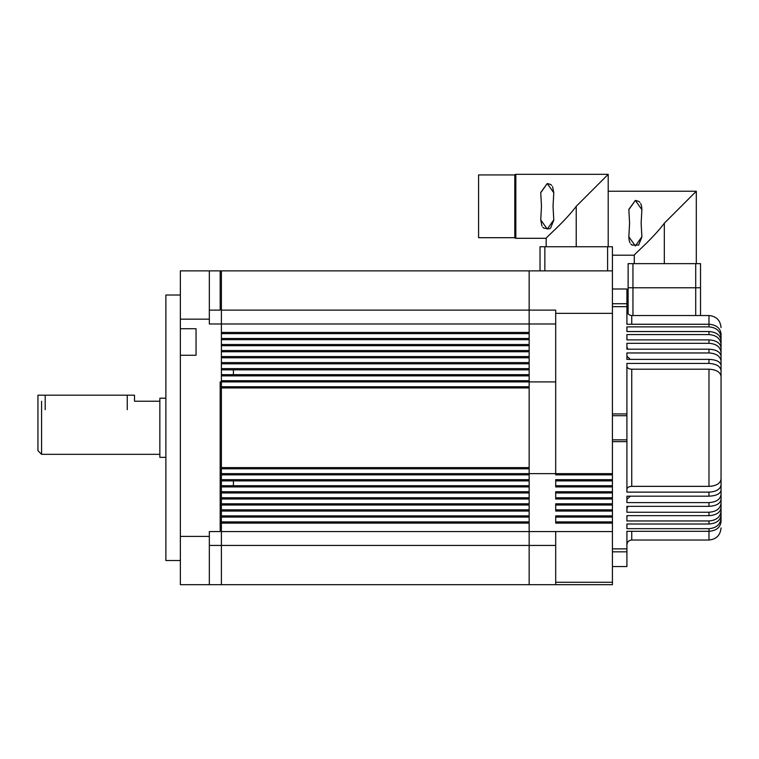 <?xml version="1.0" encoding="UTF-8"?>
<svg xmlns="http://www.w3.org/2000/svg" width="759" height="759" viewBox="0 0 759 759"><rect width="100%" height="100%" fill="white"/><g stroke="black" fill="none" stroke-linecap="round" stroke-linejoin="round"><path stroke-width="1.14" d="M127.256 409.67L127.256 395.192L134.504 395.192L134.504 401.226L159.845 401.226M37.95 409.67L37.95 395.192L45.189 395.192L45.189 409.67M127.256 395.192L45.189 395.192M180.367 295.014L165.879 295.014L165.879 560.531L180.367 560.531M209.332 545.436L221.4 545.436L221.4 584.667L209.332 584.667L209.332 531.566L220.186 531.566L220.186 381.91L221.4 381.91L221.4 323.979L209.332 323.979L209.332 270.878L180.367 270.878L180.367 584.667L209.332 584.667L180.367 584.667M180.367 328.723L196.05 328.723L196.05 355.269L180.367 355.269M209.332 270.878L220.186 270.878L220.186 310.118L209.332 310.118M221.4 523.122L529.156 523.122L529.156 584.667L221.4 584.667L221.4 381.606L221.4 387.944L529.156 387.944L529.156 473.635L612.428 473.635L612.428 313.353L555.702 313.353M221.4 349.842L221.4 270.878L529.156 270.878L529.156 332.433L221.4 332.433L221.4 310.118L529.156 310.118L529.156 270.878L612.428 270.878L612.428 246.741L612.428 313.353M529.156 339.671L529.156 344.501L221.4 344.501L221.4 339.671L529.156 339.671M221.4 511.054L529.156 511.054L529.156 515.883L221.4 515.883M221.4 498.986L529.156 498.986L529.156 503.805L221.4 503.805M221.4 486.917L529.156 486.917L529.156 491.737L221.4 491.737M221.4 474.84L529.156 474.84L529.156 479.669L221.4 479.669M221.4 341.996L221.4 323.979L529.156 323.979L529.156 387.944L529.156 349.842M529.156 375.876L529.156 380.705L221.4 380.705L221.4 375.876L529.156 375.876M529.156 363.808L529.156 368.637L221.4 368.637L221.4 363.808L529.156 363.808M529.156 351.74L529.156 356.569L221.4 356.569L221.4 351.74L529.156 351.74M221.4 387.944L221.4 467.601L529.156 467.601L529.156 545.436L555.702 545.436L555.702 584.667L612.428 584.667L612.428 474.84L555.702 474.84L555.702 381.91L529.156 381.91L529.156 310.118L529.156 323.979L555.702 323.979L555.702 310.118L529.156 310.118L529.156 341.996M221.4 386.739L221.4 381.91L529.156 381.91L529.156 386.739L221.4 386.739M612.428 531.566L529.156 531.566L529.156 545.436L221.4 545.436L221.4 531.566L529.156 531.566L529.156 473.635L221.4 473.635L221.4 468.806L529.156 468.806L529.156 584.667L555.702 584.667M529.156 485.703L221.4 485.703L221.4 480.883L529.156 480.883M529.156 497.771L221.4 497.771L221.4 492.952L529.156 492.952M529.156 509.849L221.4 509.849L221.4 505.02L529.156 505.02M529.156 521.917L221.4 521.917L221.4 517.088L529.156 517.088M529.156 350.535L221.4 350.535M221.4 345.706L529.156 345.706M529.156 338.467L221.4 338.467M221.4 333.637L529.156 333.637M529.156 374.671L221.4 374.671M221.4 369.842L529.156 369.842M529.156 362.603L221.4 362.603M221.4 357.774L529.156 357.774M612.428 427.772L612.428 441.624L626.915 441.624L626.915 492.126L708.982 492.126L708.982 496.177C716.316 495.826 720.338 493.843 721.05 490.229L721.05 370.088M612.428 422.346L612.428 416.065M612.428 474.84L612.428 473.635M612.428 479.669L555.702 479.669L555.702 486.917L612.428 486.917M612.428 491.737L555.702 491.737L555.702 498.986L612.428 498.986M612.428 503.805L555.702 503.805L555.702 511.054L612.428 511.054M612.428 515.883L555.702 515.883L555.702 523.122L612.428 523.122M612.428 480.883L555.702 480.883M555.702 485.703L612.428 485.703M612.428 492.952L555.702 492.952M555.702 497.771L612.428 497.771M612.428 505.02L555.702 505.02M555.702 509.849L612.428 509.849M612.428 517.088L555.702 517.088M555.702 521.917L612.428 521.917M529.156 467.601L529.156 468.806M555.702 381.91L555.702 323.979M555.702 545.436L555.702 531.566M233.155 485.703A9.658 9.658 0 0 0 233.155 480.883M233.155 369.842A9.658 9.658 0 0 1 233.155 374.671M721.05 376.417C720.357 372.043 716.335 369.633 708.982 369.197L631.744 369.197C628.803 369.026 627.2 368.068 626.915 366.312M710.035 486.329L708.982 486.358C716.316 485.921 720.338 483.521 721.05 479.128L721.05 484.906C720.357 489.28 716.335 491.69 708.982 492.126M612.428 566.565L626.915 566.565L626.915 531.3L708.982 531.3C716.316 530.721 720.338 527.477 721.05 521.575L721.05 509.669M626.915 441.624L626.915 363.428L708.982 363.428C716.316 363.855 720.338 366.255 721.05 370.639M721.05 345.876L721.05 333.979C720.357 328.087 716.335 324.843 708.982 324.254L626.915 324.254L626.915 288.98L612.428 288.98M721.05 487.838L721.05 494.403L721.05 487.838M721.05 495.893L721.05 503.16L721.05 495.893M721.05 503.198L721.05 511.101L721.05 503.198M721.05 513.786C721.05 532.476 721.05 532.476 721.05 513.786L721.05 521.575M721.05 507.942L721.05 511.101C720.357 517.078 716.335 520.37 708.982 520.968L626.915 520.968L626.915 515.655L708.982 515.655C716.316 515.181 720.338 512.515 721.05 507.648L721.05 503.16C720.357 508.663 716.335 511.699 708.982 512.249L626.915 512.249L626.915 506.348L708.982 506.348C716.316 505.93 720.338 503.587 721.05 499.327L721.05 494.403C720.357 499.365 716.335 502.097 708.982 502.6L626.915 502.6L626.915 496.177L708.982 496.177M721.05 501.225L721.05 507.648M721.05 493.701L721.05 499.327M721.05 485.456L721.05 490.229M721.05 367.707L721.05 361.844M721.05 359.662L721.05 354.33M721.05 356.227C720.357 351.967 716.335 349.633 708.982 349.206L626.915 349.206L626.915 343.305L708.982 343.305C716.316 343.846 720.338 346.872 721.05 352.385L721.05 347.613M721.05 333.979L721.05 479.128M721.003 479.792L720.813 480.57M712.331 486.073L711.373 486.206M708.982 486.358L631.744 486.358L708.982 486.358L708.982 369.197M721.05 340.468C720.357 335.061 716.335 332.081 708.982 331.541L626.915 331.541L626.915 326.882L708.982 326.882C716.316 327.508 720.338 331.019 721.05 337.432M721.05 347.907C720.357 343.049 716.335 340.383 708.982 339.89L626.915 339.89L626.915 334.586L708.982 334.586C716.316 335.165 720.338 338.457 721.05 344.453M627.209 339.89L626.915 338.533L626.915 339.89M627.968 349.206L626.915 346.939L626.915 349.206M721.05 365.326C720.357 361.72 716.335 359.738 708.982 359.377L626.915 359.377L626.915 352.954L708.982 352.954C716.316 353.438 720.338 356.17 721.05 361.151M630.368 359.377L626.915 356.237L626.915 359.377M626.915 489.242C627.19 487.487 628.803 486.528 631.744 486.358L631.744 369.197M626.915 502.6L626.915 496.177L626.915 499.318L630.368 496.177M626.915 508.615L626.915 506.348L626.915 508.615L627.968 506.348M626.915 517.021L627.209 515.655M721.05 518.122C720.357 524.516 716.335 528.036 708.982 528.672L626.915 528.672L626.915 524.004L708.982 524.004C716.316 523.482 720.338 520.503 721.05 515.086M626.915 506.348L626.915 512.249M626.915 515.655L626.915 520.968M626.915 524.004L626.915 528.672M626.915 324.254L626.915 310.706C627.2 313.638 628.813 315.251 631.744 315.535L631.744 324.254M626.915 534.156L626.915 544.848C627.2 541.917 628.813 540.304 631.744 540.019L631.744 531.3M628.12 287.775L628.12 313.903L628.12 287.775L632.949 287.775L628.12 287.775L628.12 263.639L700.529 263.639L700.529 287.775L632.949 287.775L632.949 263.639M700.529 315.535L700.529 287.775L700.529 315.535M514.792 174.931A1.205 1.205 0 0 1 515.835 174.333L515.835 238.298A1.205 1.205 0 0 1 514.792 237.69L514.792 174.931L478.587 174.931L478.587 237.69L514.792 237.69M553.036 206.315L553.776 219.873L547.258 229.095L540.74 219.873L541.48 206.315L540.74 192.748L547.258 183.526L553.776 192.748L553.036 206.315M576.223 206.315L608.206 174.333L576.223 206.315C565.113 221.334 546.357 237.083 546.167 238.298C546.357 237.093 565.085 221.362 576.223 206.315L576.223 246.741M553.776 192.777L552.59 186.629M551.736 185.433L550.598 184.475M550.541 184.437L547.258 183.526L540.74 192.492M540.74 219.844L541.926 225.983M542.78 227.188L543.918 228.146M543.975 228.184L549.004 228.857M549.051 228.838L550.531 228.184M550.55 228.174L553.776 220.138M540.019 270.878L540.019 246.741L612.428 246.741M641.137 223.212L641.877 236.77L635.359 245.992L628.841 236.77L629.581 223.212L628.841 209.645L635.359 200.423L641.877 209.645L641.137 223.212M664.324 223.212L696.307 191.221L664.324 223.212C653.224 238.231 634.467 253.98 634.277 255.195C634.458 253.99 653.186 238.26 664.324 223.212L664.324 263.639M641.877 209.674L641.63 206.382M641.63 206.353L640.691 203.526M639.837 202.33L638.699 201.372M638.642 201.334L635.359 200.423M635.349 200.423L628.841 209.389M628.841 236.742L629.088 240.034M629.088 240.062L630.027 242.88M630.89 244.085L632.019 245.043M632.076 245.081L638.642 245.081L641.877 237.026M695.709 315.535L695.709 287.775L700.529 287.775M695.709 263.639L695.709 287.775L632.949 287.775L632.949 315.535M165.879 398.209L159.845 398.209L159.845 457.345L165.879 457.345M37.95 404.841L37.95 450.704L41.574 454.328L41.574 401.226M209.332 536.395L180.367 536.395M209.332 319.159L180.367 319.159M626.915 551.821L612.428 551.821M721.05 327.603C720.338 320.27 716.306 316.247 708.982 315.535L708.982 326.882M708.982 331.541L708.982 334.586M708.982 339.89L708.982 343.305M708.982 349.206L708.982 352.954M708.982 359.377L708.982 363.428M708.982 502.6L708.982 506.348M708.982 512.249L708.982 515.655M708.982 520.968L708.982 524.004M708.982 528.672L708.982 540.019C716.306 539.298 720.338 535.275 721.05 527.951M626.915 306.664L612.428 306.664M612.428 413.93L626.915 413.93M612.428 548.88L626.915 548.88M612.428 303.733L626.915 303.733M546.167 238.298L546.167 246.741L546.167 238.298L515.835 238.298M607.598 246.741L607.598 270.878M544.848 270.878L544.848 246.741M634.277 255.195L634.277 263.639L634.277 255.195L612.428 255.195M220.186 270.878L221.4 270.878M612.428 582.257L555.702 582.257M626.915 415.704L612.428 415.704M708.982 315.535L631.744 315.535M708.982 540.019L631.744 540.019M626.915 439.841L612.428 439.841M608.206 246.741L608.206 174.333L515.835 174.333M696.307 263.639L696.307 191.221L608.206 191.221M159.845 454.328L41.574 454.328"/></g></svg>

